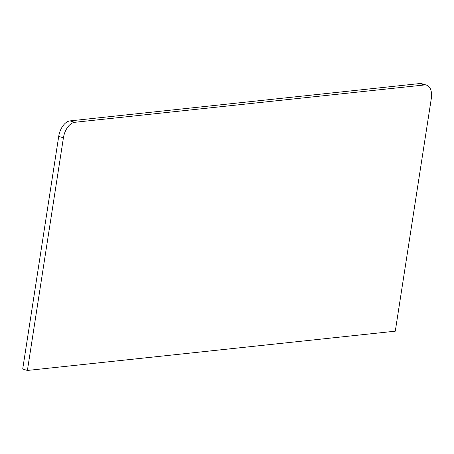 <?xml version="1.0" encoding="UTF-8"?>
<svg xmlns="http://www.w3.org/2000/svg" width="454" height="454" viewBox="0 0 454 454"><rect width="100%" height="100%" fill="white"/><g stroke="black" fill="none" stroke-linecap="round" stroke-linejoin="round"><path stroke-width="0.68" d="M63.412 137.806L27.399 370.453L22.7 369.04L58.714 136.393A14.993 8.626 -73.3 0 1 70.012 120.889L74.711 122.302A14.993 8.626 106.7 0 0 63.412 137.806L58.714 136.393M27.399 370.453L395.286 331.182L431.3 98.535A14.993 8.626 106.7 0 0 426.573 85.142A14.993 8.626 106.7 0 0 424.507 84.96L74.711 122.302M424.507 84.96L419.808 83.547L70.012 120.889M419.808 83.547A14.993 8.626 -73.3 0 1 421.874 83.729L426.573 85.142"/></g></svg>
